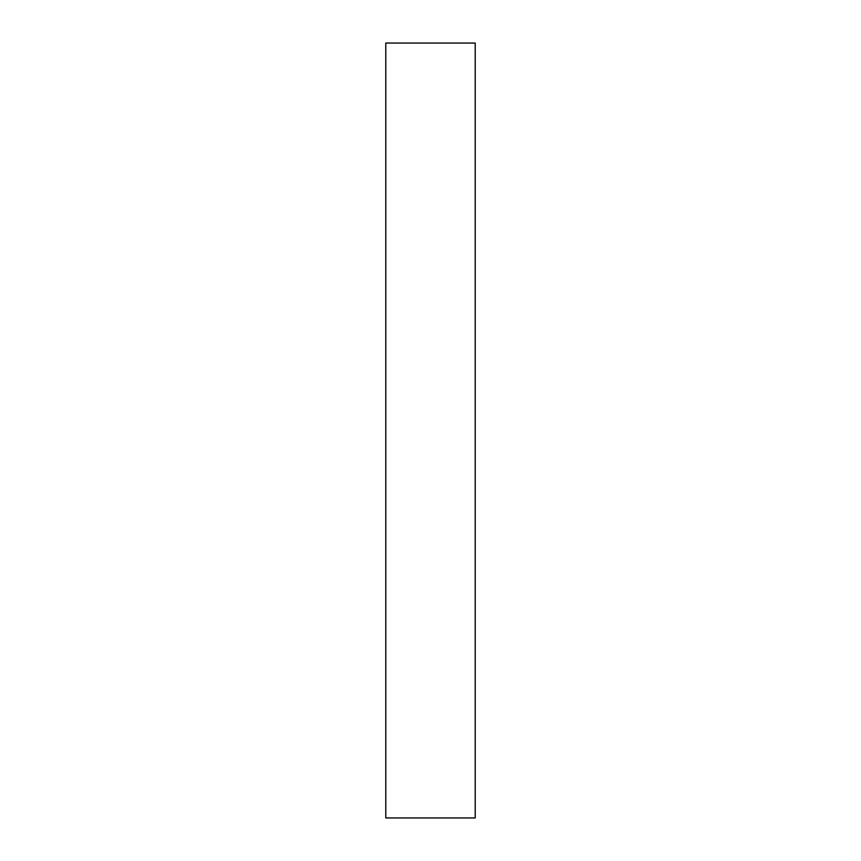<?xml version="1.0" encoding="UTF-8"?>
<svg xmlns="http://www.w3.org/2000/svg" width="861" height="861" viewBox="0 0 861 861"><rect width="100%" height="100%" fill="white"/><g stroke="black" fill="none" stroke-linecap="round" stroke-linejoin="round"><path stroke-width="1.29" d="M475.207 43.05L475.207 817.95L385.793 817.95L385.793 43.05L475.207 43.05"/></g></svg>
